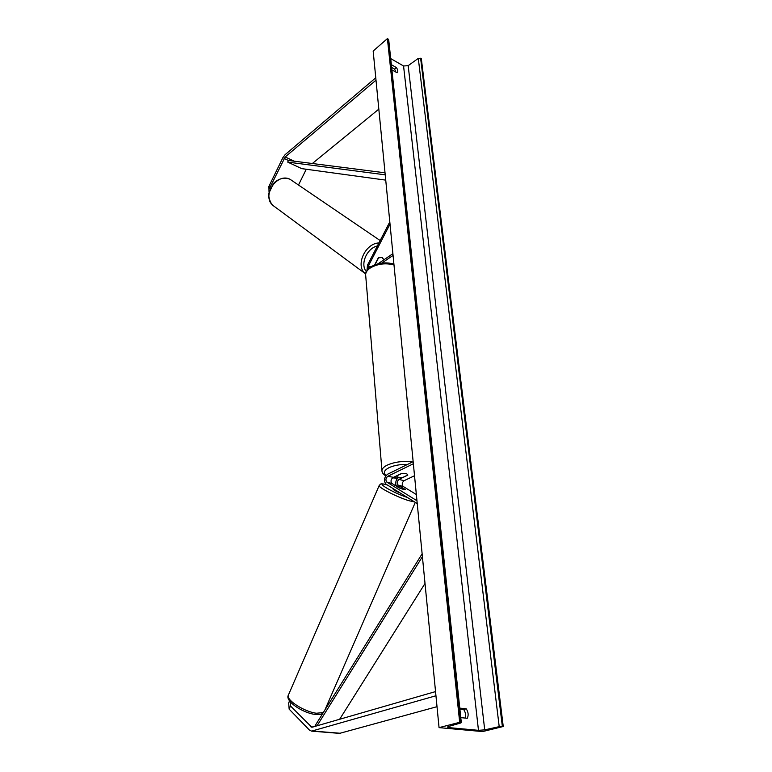 <?xml version="1.0" encoding="UTF-8"?>
<svg xmlns="http://www.w3.org/2000/svg" width="772" height="772" viewBox="0 0 772 772"><rect width="100%" height="100%" fill="white"/><g stroke="black" fill="none" stroke-linecap="round" stroke-linejoin="round"><path stroke-width="1.16" d="M290.098 701.642L290.446 705.917L289.153 709.15L288.68 702.983L289.519 700.87M289.153 709.15L309.456 730.1L311.579 731.132L435.958 695.755M290.446 705.917L311.849 727.292L435.543 691.587M339.545 733.381L437.02 706.679M270.103 188.764L270.075 187.229L285.186 156.967L376.003 80.172M270.075 187.229L268.907 186.38L282.899 157.642L285.08 154.699L375.771 77.789M312.361 163.51L378.83 109.132M298.532 184.942L306.262 169.251M268.907 186.38L269.042 192.276M374.661 264.873L378.299 257.838L381.966 257.491L383.896 259.797M366.98 270.49L367.472 265.163L389.802 221.882M368.167 269.013L368.437 265.877L390.024 224.083M392.9 253.66L378.058 263.783M393.073 255.397L381.764 263.088M399.037 487.836L405.261 489.487L398.14 485.115C396.673 483.166 396.972 481.255 399.027 479.373L407.809 475.098C407.452 473.709 405.387 473.149 401.604 473.429L392.832 477.694C390.777 479.586 390.478 481.506 391.935 483.455L399.037 487.836M413.155 461.656L387.554 474.249C384.041 477.492 383.52 480.792 386 484.15L417.237 503.595M413.358 463.76L387.737 476.314C385.682 478.206 385.373 480.136 386.83 482.095L416.967 500.758M414.525 475.706L404.036 480.734C401.98 482.596 401.691 484.507 403.158 486.447L416.359 494.534M395.92 485.154C395.322 481.767 396.258 479.171 398.748 477.366M396.692 475.938L401.932 473.39C405.435 473.188 407.394 473.728 407.809 475.012L402.559 477.55C399.095 477.743 397.146 477.212 396.692 475.938L396.683 475.822M393.199 489.178L393.17 489.236C393.826 490.133 396.181 491.397 400.253 493.018M399.346 487.972L403.283 489.361M394.888 485.279L400.745 486.929L405.097 489.612M399.404 487.836L394.965 485.105M459.88 709.092L463.663 709.497C465.555 712.295 466.037 715.152 465.13 718.066M439.056 727.629L482.587 731.576L503.248 726.5L499.204 726.645L484.71 729.858L478.476 730.331L448.735 727.61L447.355 727.099L448.455 726.52L460.749 722.968L461.328 722.66L459.687 722.303L439.056 727.629L373.165 51.039L387.409 38.6L459.687 722.303M395.968 72.269L394.617 69.113L391.645 67.415M459.784 708.117L466.23 708.812C468.372 712.141 468.72 715.297 467.263 718.278L460.797 717.632M503.248 726.5L421.319 58.633L418.289 58.392L408.176 65.659L403.563 65.996L390.7 58.566M391.915 69.962L397.252 72.693C398.178 71.603 397.908 69.905 396.422 67.589L391.356 64.684M461.318 722.602L388.721 39.932L387.409 38.6M466.23 708.812L463.663 709.497M396.422 67.589L394.617 69.113M382.555 257.819L383.858 259.836M375.559 264.535L375.202 263.831M381.966 257.491L378.56 257.703M378.618 257.752L375.404 263.976M339.603 719.34L425.015 583.458M316.983 725.883L422.409 556.67M315.603 726.278L315.198 725.583L422.13 553.804M284.096 158.443L288.342 160.431L385.025 172.812M288.342 160.431L287.744 162.11L301.717 168.634L385.739 180.127M287.744 162.11L385.228 174.829M312.486 731.026L340.674 733.294M310.788 726.78L313.191 726.983M285.186 156.967L294.151 161.174M368.437 265.877L370.772 266.861M386.83 482.095L391.935 483.455M387.737 476.314L397.773 478.08M398.14 485.115L403.158 486.447M399.027 479.373L404.036 480.734M407.413 464.483C400.272 464.252 394.087 465.342 388.876 467.745C383.983 470.409 383.066 472.966 386.125 475.407M382.034 471.402L381.947 470.447C382.14 468.594 383.838 466.848 387.033 465.207C394.685 461.83 403.158 460.768 412.441 462.003M394 264.902C385.305 262.769 377.344 263.841 370.126 268.096C367.25 270.113 365.745 272.313 365.629 274.697L365.725 275.893M288.506 694.8L288.294 695.283C286.045 700.05 304.467 711.9 316.433 713.231L323.314 712.556M387.264 484.932C372.673 480.445 391.51 492.324 407.346 497.438M414.564 501.935L408.928 500.7C397.696 497.361 378.174 487.431 379.148 485.607L379.226 485.424M403.563 65.996L478.476 730.331M448.619 726.471L448.735 727.61M420.615 58.218L502.35 726.413M388.142 39.034L460.643 722.399M408.176 65.659L484.71 729.858M418.289 58.392L499.204 726.645M274.928 206.906L272.921 205.42C261.39 195.972 276.772 172.359 290.031 179.268L380.171 240.565M378.946 242.939C365.281 243.286 355.255 265.404 364.963 273.413L272.921 205.42C269.245 201.907 268.328 194.698 268.888 193.261L273.51 183.456C278.547 178.486 284.019 177.077 289.905 179.21M366.353 271.609C359.897 264.41 366.768 248.266 377.383 245.95M311.579 731.132L339.757 733.4M393.913 264.092C385.537 261.805 377.74 262.789 370.512 267.035C366.912 269.978 365.281 272.526 365.629 274.697L381.947 470.447C381.87 472.493 383.153 474.288 385.788 475.841M392.552 477.858L397.609 478.244M322.908 713.203C321.229 714.486 318.595 714.891 315.005 714.399C302.692 712.952 284.916 701.15 288.294 695.283L379.148 485.607C380.943 483.726 379.988 483.127 387.168 484.874M393.17 489.236L393.382 488.744M324.819 710.143L415.297 502.389M290.002 179.249L290.726 179.615"/></g></svg>

